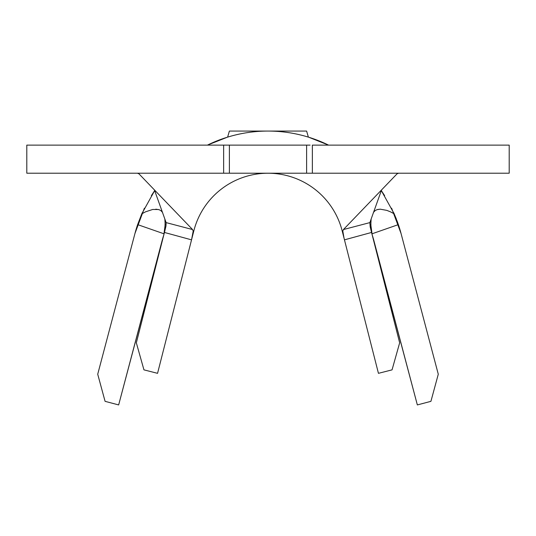 <?xml version="1.0" encoding="UTF-8"?>
<svg xmlns="http://www.w3.org/2000/svg" width="536" height="536" viewBox="0 0 536 536"><rect width="100%" height="100%" fill="white"/><g stroke="black" fill="none" stroke-linecap="round" stroke-linejoin="round"><path stroke-width="0.8" d="M227.76 173.208L26.8 173.208L26.8 145.115L26.8 173.208L223.646 173.208L223.646 145.115L26.8 145.115L306.619 145.115L306.619 173.208L306.619 145.115L229.381 145.115L229.381 173.208L229.381 145.115M163.761 235.036A109.538 109.538 0 0 0 162.1 240.684L118.65 404.928L163.855 234.748A109.538 109.538 0 0 0 162.1 240.684L162.107 240.671M227.157 137.276L207.425 145.115A137.625 137.625 0 0 1 328.568 145.115L308.843 137.276M154.663 190.622L141.779 213.837L154.663 190.622L151.36 195.647M144.378 208.203L134.958 233.475M401.042 233.475L391.622 208.203M384.64 195.647L381.337 190.622L394.221 213.837L381.337 190.622M373.894 240.671L373.9 240.684A109.538 109.538 0 0 0 372.145 234.748A109.538 109.538 0 0 1 373.9 240.684L417.35 404.928L372.145 234.748M378.443 373.331L344.045 238.212L342.805 231.076L343.435 229.549L369.86 222.614L381.599 189.891L369.86 222.614L370.175 226.815L371.562 232.45L344.46 239.853L378.443 373.331L392.05 369.86L399.662 342.826L371.562 232.45L399.662 342.826L392.05 369.86L378.443 373.331M509.2 173.208L509.2 145.115L312.354 145.115L312.354 173.208L509.2 173.208L310.083 173.208M509.193 145.115L312.354 145.115L312.354 173.208L223.646 173.208L223.646 145.115L227.76 145.115M306.619 173.208L229.381 173.208M306.619 145.115L310.083 145.115M397.055 173.825L343.435 229.549L397.055 173.825L398.556 173.208L397.055 173.825M191.667 239.344L157.557 373.331L143.95 369.86L136.338 342.826L164.438 232.45L136.338 342.826L143.95 369.86L157.557 373.331L191.54 239.853L164.438 232.45L165.986 226.045L166.14 222.614L154.401 189.891L166.14 222.614L192.565 229.549L193.195 231.103L193.04 233.482L191.54 239.84L193.831 230.862A76.541 76.541 0 0 1 342.169 230.862L344.46 239.84L342.953 233.441L342.805 231.076L343.435 229.549L369.86 222.614L370.175 226.815L371.562 232.45L344.46 239.84M137.444 173.208L138.945 173.825L192.565 229.549L138.945 173.825L137.444 173.208M164.854 219.03L165.189 224.678L163.822 234.882M372.178 234.882L370.812 224.678L371.147 219.03M373.404 212.45L375.16 210.601L376.935 209.69L380.192 209.174L386.791 210.367L390.436 211.821L394.221 213.837L398.375 224.611A137.625 137.625 0 0 1 401.049 233.502L438.281 374.228L430.924 401.337L417.35 404.928L430.924 401.337L438.281 374.228L401.049 233.502A137.625 137.625 0 0 0 398.375 224.611L371.85 233.864L398.375 224.611L394.221 213.837M377.431 209.536L380.192 209.181M312.341 138.409L328.568 145.115A137.625 137.625 0 0 0 207.432 145.115L223.767 138.375M142.187 212.906L137.625 224.611A137.625 137.625 0 0 0 134.951 233.502L97.719 374.228L105.076 401.337L118.65 404.928L105.076 401.337L97.719 374.228L134.951 233.502A137.625 137.625 0 0 1 137.625 224.611L141.779 213.837L145.544 211.827L152.66 209.476L158.556 209.529M155.795 209.174L159.065 209.69L160.827 210.588L162.589 212.437M137.625 224.611L164.15 233.864L137.625 224.611L141.779 213.837M229.368 136.606L228.725 136.794L229.368 136.606M307.275 136.794L306.632 136.606M398.047 223.659L396.942 220.577M396.473 219.338L393.813 212.906M160.827 210.588L162.375 212.135M165.155 222.078L164.887 229.006M371.026 228.222L370.845 222.112M373.625 212.135L375.16 210.601M164.438 232.45L165.986 226.045L166.14 222.614L192.565 229.549L193.195 231.11L191.54 239.853L164.438 232.45M229.381 131.072L306.619 131.072L308.374 137.129L306.619 131.072L229.381 131.072L227.626 137.129L229.381 131.072M164.445 232.436L164.988 230.299"/></g></svg>
